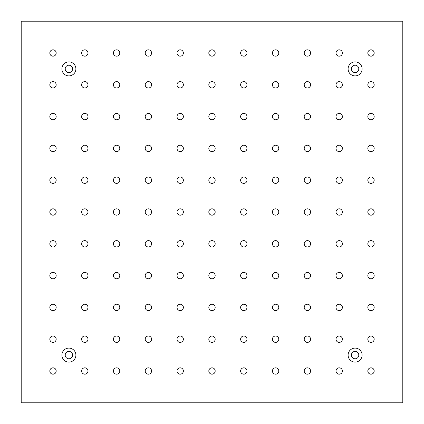 <?xml version="1.0" encoding="UTF-8"?>
<svg xmlns="http://www.w3.org/2000/svg" width="424" height="424" viewBox="0 0 424 424"><rect width="100%" height="100%" fill="white"/><g stroke="black" fill="none" stroke-linecap="round" stroke-linejoin="round"><path stroke-width="0.64" d="M53 367.82A3.18 3.18 0 0 1 55.756 372.59A3.18 3.18 0 0 1 50.244 372.59A3.18 3.18 0 0 1 53 367.82M53 336.02A3.18 3.18 0 0 1 55.756 340.79A3.18 3.18 0 0 1 50.244 340.79A3.18 3.18 0 0 1 53 336.02M53 304.22A3.18 3.18 0 0 1 55.756 308.99A3.18 3.18 0 0 1 50.244 308.99A3.18 3.18 0 0 1 53 304.22M53 272.42A3.18 3.18 0 0 1 55.756 277.19A3.18 3.18 0 0 1 50.244 277.19A3.18 3.18 0 0 1 53 272.42M53 240.62A3.18 3.18 0 0 1 55.756 245.39A3.18 3.18 0 0 1 50.244 245.39A3.18 3.18 0 0 1 53 240.62M53 208.82A3.18 3.18 0 0 1 55.756 213.59A3.18 3.18 0 0 1 50.244 213.59A3.18 3.18 0 0 1 53 208.82M53 177.02A3.18 3.18 0 0 1 55.756 181.79A3.18 3.18 0 0 1 50.244 181.79A3.18 3.18 0 0 1 53 177.02M53 145.22A3.18 3.18 0 0 1 55.756 149.99A3.18 3.18 0 0 1 50.244 149.99A3.18 3.18 0 0 1 53 145.22M53 113.42A3.18 3.18 0 0 1 55.756 118.19A3.18 3.18 0 0 1 50.244 118.19A3.18 3.18 0 0 1 53 113.42M53 81.62A3.18 3.18 0 0 1 55.756 86.39A3.18 3.18 0 0 1 50.244 86.39A3.18 3.18 0 0 1 53 81.62M371 367.82A3.18 3.18 0 0 1 373.756 372.59A3.18 3.18 0 0 1 368.244 372.59A3.18 3.18 0 0 1 371 367.82M339.2 367.82A3.18 3.18 0 0 1 341.956 372.59A3.18 3.18 0 0 1 336.444 372.59A3.18 3.18 0 0 1 339.2 367.82M307.4 367.82A3.18 3.18 0 0 1 310.156 372.59A3.18 3.18 0 0 1 304.644 372.59A3.18 3.18 0 0 1 307.4 367.82M275.6 367.82A3.18 3.18 0 0 1 278.356 372.59A3.18 3.18 0 0 1 272.844 372.59A3.18 3.18 0 0 1 275.6 367.82M243.8 367.82A3.18 3.18 0 0 1 246.556 372.59A3.18 3.18 0 0 1 241.044 372.59A3.18 3.18 0 0 1 243.8 367.82M212 367.82A3.18 3.18 0 0 1 214.756 372.59A3.18 3.18 0 0 1 209.244 372.59A3.18 3.18 0 0 1 212 367.82M180.2 367.82A3.18 3.18 0 0 1 182.956 372.59A3.18 3.18 0 0 1 177.444 372.59A3.18 3.18 0 0 1 180.2 367.82M148.4 367.82A3.18 3.18 0 0 1 151.156 372.59A3.18 3.18 0 0 1 145.644 372.59A3.18 3.18 0 0 1 148.4 367.82M116.6 367.82A3.18 3.18 0 0 1 119.356 372.59A3.18 3.18 0 0 1 113.844 372.59A3.18 3.18 0 0 1 116.6 367.82M84.8 367.82A3.18 3.18 0 0 1 87.556 372.59A3.18 3.18 0 0 1 82.044 372.59A3.18 3.18 0 0 1 84.8 367.82M371 336.02A3.18 3.18 0 0 1 373.756 340.79A3.18 3.18 0 0 1 368.244 340.79A3.18 3.18 0 0 1 371 336.02M339.2 336.02A3.18 3.18 0 0 1 341.956 340.79A3.18 3.18 0 0 1 336.444 340.79A3.18 3.18 0 0 1 339.2 336.02M307.4 336.02A3.18 3.18 0 0 1 310.156 340.79A3.18 3.18 0 0 1 304.644 340.79A3.18 3.18 0 0 1 307.4 336.02M275.6 336.02A3.18 3.18 0 0 1 278.356 340.79A3.18 3.18 0 0 1 272.844 340.79A3.18 3.18 0 0 1 275.6 336.02M243.8 336.02A3.18 3.18 0 0 1 246.556 340.79A3.18 3.18 0 0 1 241.044 340.79A3.18 3.18 0 0 1 243.8 336.02M212 336.02A3.18 3.18 0 0 1 214.756 340.79A3.18 3.18 0 0 1 209.244 340.79A3.18 3.18 0 0 1 212 336.02M180.2 336.02A3.18 3.18 0 0 1 182.956 340.79A3.18 3.18 0 0 1 177.444 340.79A3.18 3.18 0 0 1 180.2 336.02M148.4 336.02A3.18 3.18 0 0 1 151.156 340.79A3.18 3.18 0 0 1 145.644 340.79A3.18 3.18 0 0 1 148.4 336.02M116.6 336.02A3.18 3.18 0 0 1 119.356 340.79A3.18 3.18 0 0 1 113.844 340.79A3.18 3.18 0 0 1 116.6 336.02M84.8 336.02A3.18 3.18 0 0 1 87.556 340.79A3.18 3.18 0 0 1 82.044 340.79A3.18 3.18 0 0 1 84.8 336.02M371 304.22A3.18 3.18 0 0 1 373.756 308.99A3.18 3.18 0 0 1 368.244 308.99A3.18 3.18 0 0 1 371 304.22M339.2 304.22A3.18 3.18 0 0 1 341.956 308.99A3.18 3.18 0 0 1 336.444 308.99A3.18 3.18 0 0 1 339.2 304.22M307.4 304.22A3.18 3.18 0 0 1 310.156 308.99A3.18 3.18 0 0 1 304.644 308.99A3.18 3.18 0 0 1 307.4 304.22M275.6 304.22A3.18 3.18 0 0 1 278.356 308.99A3.18 3.18 0 0 1 272.844 308.99A3.18 3.18 0 0 1 275.6 304.22M243.8 304.22A3.18 3.18 0 0 1 246.556 308.99A3.18 3.18 0 0 1 241.044 308.99A3.18 3.18 0 0 1 243.8 304.22M212 304.22A3.18 3.18 0 0 1 214.756 308.99A3.18 3.18 0 0 1 209.244 308.99A3.18 3.18 0 0 1 212 304.22M180.2 304.22A3.18 3.18 0 0 1 182.956 308.99A3.18 3.18 0 0 1 177.444 308.99A3.18 3.18 0 0 1 180.2 304.22M148.4 304.22A3.18 3.18 0 0 1 151.156 308.99A3.18 3.18 0 0 1 145.644 308.99A3.18 3.18 0 0 1 148.4 304.22M116.6 304.22A3.18 3.18 0 0 1 119.356 308.99A3.18 3.18 0 0 1 113.844 308.99A3.18 3.18 0 0 1 116.6 304.22M84.8 304.22A3.18 3.18 0 0 1 87.556 308.99A3.18 3.18 0 0 1 82.044 308.99A3.18 3.18 0 0 1 84.8 304.22M371 272.42A3.18 3.18 0 0 1 373.756 277.19A3.18 3.18 0 0 1 368.244 277.19A3.18 3.18 0 0 1 371 272.42M339.2 272.42A3.18 3.18 0 0 1 341.956 277.19A3.18 3.18 0 0 1 336.444 277.19A3.18 3.18 0 0 1 339.2 272.42M307.4 272.42A3.18 3.18 0 0 1 310.156 277.19A3.18 3.18 0 0 1 304.644 277.19A3.18 3.18 0 0 1 307.4 272.42M275.6 272.42A3.18 3.18 0 0 1 278.356 277.19A3.18 3.18 0 0 1 272.844 277.19A3.18 3.18 0 0 1 275.6 272.42M243.8 272.42A3.18 3.18 0 0 1 246.556 277.19A3.18 3.18 0 0 1 241.044 277.19A3.18 3.18 0 0 1 243.8 272.42M212 272.42A3.18 3.18 0 0 1 214.756 277.19A3.18 3.18 0 0 1 209.244 277.19A3.18 3.18 0 0 1 212 272.42M180.2 272.42A3.18 3.18 0 0 1 182.956 277.19A3.18 3.18 0 0 1 177.444 277.19A3.18 3.18 0 0 1 180.2 272.42M148.4 272.42A3.18 3.18 0 0 1 151.156 277.19A3.18 3.18 0 0 1 145.644 277.19A3.18 3.18 0 0 1 148.4 272.42M116.6 272.42A3.18 3.18 0 0 1 119.356 277.19A3.18 3.18 0 0 1 113.844 277.19A3.18 3.18 0 0 1 116.6 272.42M84.8 272.42A3.18 3.18 0 0 1 87.556 277.19A3.18 3.18 0 0 1 82.044 277.19A3.18 3.18 0 0 1 84.8 272.42M371 240.62A3.18 3.18 0 0 1 373.756 245.39A3.18 3.18 0 0 1 368.244 245.39A3.18 3.18 0 0 1 371 240.62M339.2 240.62A3.18 3.18 0 0 1 341.956 245.39A3.18 3.18 0 0 1 336.444 245.39A3.18 3.18 0 0 1 339.2 240.62M307.4 240.62A3.18 3.18 0 0 1 310.156 245.39A3.18 3.18 0 0 1 304.644 245.39A3.18 3.18 0 0 1 307.4 240.62M275.6 240.62A3.18 3.18 0 0 1 278.356 245.39A3.18 3.18 0 0 1 272.844 245.39A3.18 3.18 0 0 1 275.6 240.62M243.8 240.62A3.18 3.18 0 0 1 246.556 245.39A3.18 3.18 0 0 1 241.044 245.39A3.18 3.18 0 0 1 243.8 240.62M212 240.62A3.18 3.18 0 0 1 214.756 245.39A3.18 3.18 0 0 1 209.244 245.39A3.18 3.18 0 0 1 212 240.62M180.2 240.62A3.18 3.18 0 0 1 182.956 245.39A3.18 3.18 0 0 1 177.444 245.39A3.18 3.18 0 0 1 180.2 240.62M148.4 240.62A3.18 3.18 0 0 1 151.156 245.39A3.18 3.18 0 0 1 145.644 245.39A3.18 3.18 0 0 1 148.4 240.62M116.6 240.62A3.18 3.18 0 0 1 119.356 245.39A3.18 3.18 0 0 1 113.844 245.39A3.18 3.18 0 0 1 116.6 240.62M84.8 240.62A3.18 3.18 0 0 1 87.556 245.39A3.18 3.18 0 0 1 82.044 245.39A3.18 3.18 0 0 1 84.8 240.62M371 208.82A3.18 3.18 0 0 1 373.756 213.59A3.18 3.18 0 0 1 368.244 213.59A3.18 3.18 0 0 1 371 208.82M339.2 208.82A3.18 3.18 0 0 1 341.956 213.59A3.18 3.18 0 0 1 336.444 213.59A3.18 3.18 0 0 1 339.2 208.82M307.4 208.82A3.18 3.18 0 0 1 310.156 213.59A3.18 3.18 0 0 1 304.644 213.59A3.18 3.18 0 0 1 307.4 208.82M275.6 208.82A3.18 3.18 0 0 1 278.356 213.59A3.18 3.18 0 0 1 272.844 213.59A3.18 3.18 0 0 1 275.6 208.82M243.8 208.82A3.18 3.18 0 0 1 246.556 213.59A3.18 3.18 0 0 1 241.044 213.59A3.18 3.18 0 0 1 243.8 208.82M212 208.82A3.18 3.18 0 0 1 214.756 213.59A3.18 3.18 0 0 1 209.244 213.59A3.18 3.18 0 0 1 212 208.82M180.2 208.82A3.18 3.18 0 0 1 182.956 213.59A3.18 3.18 0 0 1 177.444 213.59A3.18 3.18 0 0 1 180.2 208.82M148.4 208.82A3.18 3.18 0 0 1 151.156 213.59A3.18 3.18 0 0 1 145.644 213.59A3.18 3.18 0 0 1 148.4 208.82M116.6 208.82A3.18 3.18 0 0 1 119.356 213.59A3.18 3.18 0 0 1 113.844 213.59A3.18 3.18 0 0 1 116.6 208.82M84.8 208.82A3.18 3.18 0 0 1 87.556 213.59A3.18 3.18 0 0 1 82.044 213.59A3.18 3.18 0 0 1 84.8 208.82M371 177.02A3.18 3.18 0 0 1 373.756 181.79A3.18 3.18 0 0 1 368.244 181.79A3.18 3.18 0 0 1 371 177.02M339.2 177.02A3.18 3.18 0 0 1 341.956 181.79A3.18 3.18 0 0 1 336.444 181.79A3.18 3.18 0 0 1 339.2 177.02M307.4 177.02A3.18 3.18 0 0 1 310.156 181.79A3.18 3.18 0 0 1 304.644 181.79A3.18 3.18 0 0 1 307.4 177.02M275.6 177.02A3.18 3.18 0 0 1 278.356 181.79A3.18 3.18 0 0 1 272.844 181.79A3.18 3.18 0 0 1 275.6 177.02M243.8 177.02A3.18 3.18 0 0 1 246.556 181.79A3.18 3.18 0 0 1 241.044 181.79A3.18 3.18 0 0 1 243.8 177.02M212 177.02A3.18 3.18 0 0 1 214.756 181.79A3.18 3.18 0 0 1 209.244 181.79A3.18 3.18 0 0 1 212 177.02M180.2 177.02A3.18 3.18 0 0 1 182.956 181.79A3.18 3.18 0 0 1 177.444 181.79A3.18 3.18 0 0 1 180.2 177.02M148.4 177.02A3.18 3.18 0 0 1 151.156 181.79A3.18 3.18 0 0 1 145.644 181.79A3.18 3.18 0 0 1 148.4 177.02M116.6 177.02A3.18 3.18 0 0 1 119.356 181.79A3.18 3.18 0 0 1 113.844 181.79A3.18 3.18 0 0 1 116.6 177.02M84.8 177.02A3.18 3.18 0 0 1 87.556 181.79A3.18 3.18 0 0 1 82.044 181.79A3.18 3.18 0 0 1 84.8 177.02M371 145.22A3.18 3.18 0 0 1 373.756 149.99A3.18 3.18 0 0 1 368.244 149.99A3.18 3.18 0 0 1 371 145.22M339.2 145.22A3.18 3.18 0 0 1 341.956 149.99A3.18 3.18 0 0 1 336.444 149.99A3.18 3.18 0 0 1 339.2 145.22M307.4 145.22A3.18 3.18 0 0 1 310.156 149.99A3.18 3.18 0 0 1 304.644 149.99A3.18 3.18 0 0 1 307.4 145.22M275.6 145.22A3.18 3.18 0 0 1 278.356 149.99A3.18 3.18 0 0 1 272.844 149.99A3.18 3.18 0 0 1 275.6 145.22M243.8 145.22A3.18 3.18 0 0 1 246.556 149.99A3.18 3.18 0 0 1 241.044 149.99A3.18 3.18 0 0 1 243.8 145.22M212 145.22A3.18 3.18 0 0 1 214.756 149.99A3.18 3.18 0 0 1 209.244 149.99A3.18 3.18 0 0 1 212 145.22M180.2 145.22A3.18 3.18 0 0 1 182.956 149.99A3.18 3.18 0 0 1 177.444 149.99A3.18 3.18 0 0 1 180.2 145.22M148.4 145.22A3.18 3.18 0 0 1 151.156 149.99A3.18 3.18 0 0 1 145.644 149.99A3.18 3.18 0 0 1 148.4 145.22M116.6 145.22A3.18 3.18 0 0 1 119.356 149.99A3.18 3.18 0 0 1 113.844 149.99A3.18 3.18 0 0 1 116.6 145.22M84.8 145.22A3.18 3.18 0 0 1 87.556 149.99A3.18 3.18 0 0 1 82.044 149.99A3.18 3.18 0 0 1 84.8 145.22M371 113.42A3.18 3.18 0 0 1 373.756 118.19A3.18 3.18 0 0 1 368.244 118.19A3.18 3.18 0 0 1 371 113.42M339.2 113.42A3.18 3.18 0 0 1 341.956 118.19A3.18 3.18 0 0 1 336.444 118.19A3.18 3.18 0 0 1 339.2 113.42M307.4 113.42A3.18 3.18 0 0 1 310.156 118.19A3.18 3.18 0 0 1 304.644 118.19A3.18 3.18 0 0 1 307.4 113.42M275.6 113.42A3.18 3.18 0 0 1 278.356 118.19A3.18 3.18 0 0 1 272.844 118.19A3.18 3.18 0 0 1 275.6 113.42M243.8 113.42A3.18 3.18 0 0 1 246.556 118.19A3.18 3.18 0 0 1 241.044 118.19A3.18 3.18 0 0 1 243.8 113.42M212 113.42A3.18 3.18 0 0 1 214.756 118.19A3.18 3.18 0 0 1 209.244 118.19A3.18 3.18 0 0 1 212 113.42M180.2 113.42A3.18 3.18 0 0 1 182.956 118.19A3.18 3.18 0 0 1 177.444 118.19A3.18 3.18 0 0 1 180.2 113.42M148.4 113.42A3.18 3.18 0 0 1 151.156 118.19A3.18 3.18 0 0 1 145.644 118.19A3.18 3.18 0 0 1 148.4 113.42M116.6 113.42A3.18 3.18 0 0 1 119.356 118.19A3.18 3.18 0 0 1 113.844 118.19A3.18 3.18 0 0 1 116.6 113.42M84.8 113.42A3.18 3.18 0 0 1 87.556 118.19A3.18 3.18 0 0 1 82.044 118.19A3.18 3.18 0 0 1 84.8 113.42M371 81.62A3.18 3.18 0 0 1 373.756 86.39A3.18 3.18 0 0 1 368.244 86.39A3.18 3.18 0 0 1 371 81.62M339.2 81.62A3.18 3.18 0 0 1 341.956 86.39A3.18 3.18 0 0 1 336.444 86.39A3.18 3.18 0 0 1 339.2 81.62M307.4 81.62A3.18 3.18 0 0 1 310.156 86.39A3.18 3.18 0 0 1 304.644 86.39A3.18 3.18 0 0 1 307.4 81.62M275.6 81.62A3.18 3.18 0 0 1 278.356 86.39A3.18 3.18 0 0 1 272.844 86.39A3.18 3.18 0 0 1 275.6 81.62M243.8 81.62A3.18 3.18 0 0 1 246.556 86.39A3.18 3.18 0 0 1 241.044 86.39A3.18 3.18 0 0 1 243.8 81.62M212 81.62A3.18 3.18 0 0 1 214.756 86.39A3.18 3.18 0 0 1 209.244 86.39A3.18 3.18 0 0 1 212 81.62M180.2 81.62A3.18 3.18 0 0 1 182.956 86.39A3.18 3.18 0 0 1 177.444 86.39A3.18 3.18 0 0 1 180.2 81.62M148.4 81.62A3.18 3.18 0 0 1 151.156 86.39A3.18 3.18 0 0 1 145.644 86.39A3.18 3.18 0 0 1 148.4 81.62M116.6 81.62A3.18 3.18 0 0 1 119.356 86.39A3.18 3.18 0 0 1 113.844 86.39A3.18 3.18 0 0 1 116.6 81.62M84.8 81.62A3.18 3.18 0 0 1 87.556 86.39A3.18 3.18 0 0 1 82.044 86.39A3.18 3.18 0 0 1 84.8 81.62M371 49.82A3.18 3.18 0 0 1 373.756 54.59A3.18 3.18 0 0 1 368.244 54.59A3.18 3.18 0 0 1 371 49.82M339.2 49.82A3.18 3.18 0 0 1 341.956 54.59A3.18 3.18 0 0 1 336.444 54.59A3.18 3.18 0 0 1 339.2 49.82M307.4 49.82A3.18 3.18 0 0 1 310.156 54.59A3.18 3.18 0 0 1 304.644 54.59A3.18 3.18 0 0 1 307.4 49.82M275.6 49.82A3.18 3.18 0 0 1 278.356 54.59A3.18 3.18 0 0 1 272.844 54.59A3.18 3.18 0 0 1 275.6 49.82M243.8 49.82A3.18 3.18 0 0 1 246.556 54.59A3.18 3.18 0 0 1 241.044 54.59A3.18 3.18 0 0 1 243.8 49.82M212 49.82A3.18 3.18 0 0 1 214.756 54.59A3.18 3.18 0 0 1 209.244 54.59A3.18 3.18 0 0 1 212 49.82M180.2 49.82A3.18 3.18 0 0 1 182.956 54.59A3.18 3.18 0 0 1 177.444 54.59A3.18 3.18 0 0 1 180.2 49.82M148.4 49.82A3.18 3.18 0 0 1 151.156 54.59A3.18 3.18 0 0 1 145.644 54.59A3.18 3.18 0 0 1 148.4 49.82M116.6 49.82A3.18 3.18 0 0 1 119.356 54.59A3.18 3.18 0 0 1 113.844 54.59A3.18 3.18 0 0 1 116.6 49.82M84.8 49.82A3.18 3.18 0 0 1 87.556 54.59A3.18 3.18 0 0 1 82.044 54.59A3.18 3.18 0 0 1 84.8 49.82M53 49.82A3.18 3.18 0 0 1 55.756 54.59A3.18 3.18 0 0 1 50.244 54.59A3.18 3.18 0 0 1 53 49.82M402.8 402.8L402.8 21.2L21.2 21.2L21.2 402.8L402.8 402.8M355.1 348.104A6.996 6.996 0 0 0 349.042 358.598A6.996 6.996 0 0 0 361.158 358.598A6.996 6.996 0 0 0 355.1 348.104M355.1 75.896A6.996 6.996 0 0 1 349.042 65.402A6.996 6.996 0 0 1 361.158 65.402A6.996 6.996 0 0 1 355.1 75.896M68.9 348.104A6.996 6.996 0 0 1 74.958 358.598A6.996 6.996 0 0 1 62.842 358.598A6.996 6.996 0 0 1 68.9 348.104M68.9 75.896A6.996 6.996 0 0 0 74.958 65.402A6.996 6.996 0 0 0 62.842 65.402A6.996 6.996 0 0 0 68.9 75.896M68.9 72.589A3.689 3.689 0 0 0 72.096 67.056A3.689 3.689 0 0 0 65.704 67.056A3.689 3.689 0 0 0 68.9 72.589M68.9 351.411A3.689 3.689 0 0 1 72.096 356.944A3.689 3.689 0 0 1 65.704 356.944A3.689 3.689 0 0 1 68.9 351.411M355.1 72.589A3.689 3.689 0 0 1 351.904 67.056A3.689 3.689 0 0 1 358.296 67.056A3.689 3.689 0 0 1 355.1 72.589M355.1 351.411A3.689 3.689 0 0 0 351.904 356.944A3.689 3.689 0 0 0 358.296 356.944A3.689 3.689 0 0 0 355.1 351.411"/></g></svg>

